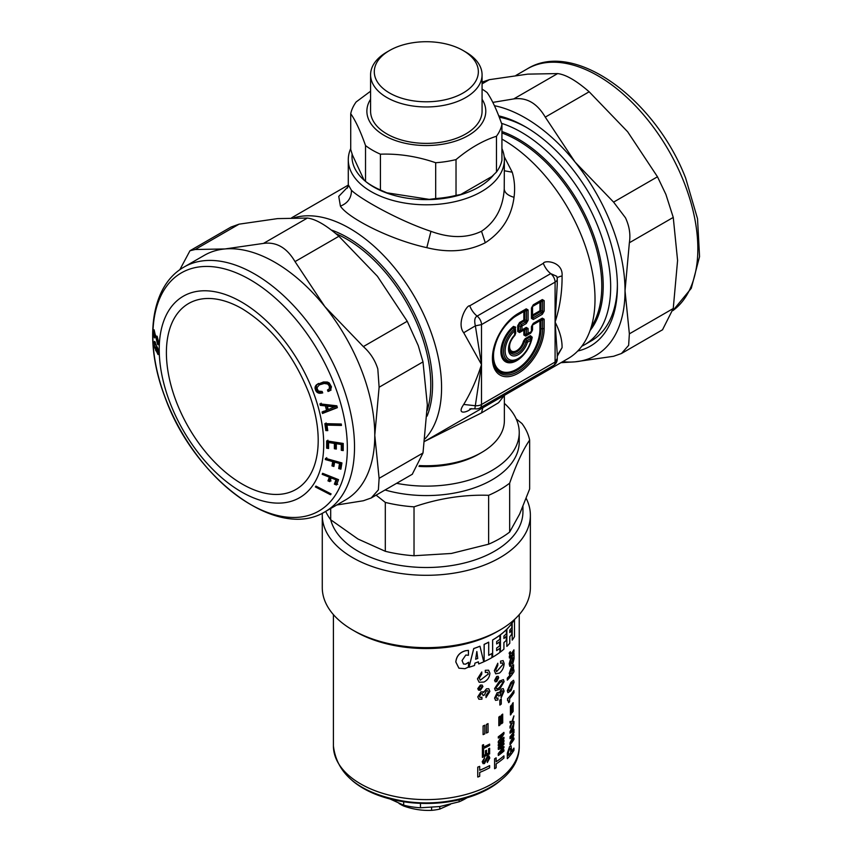 <?xml version="1.0" encoding="UTF-8"?>
<svg xmlns="http://www.w3.org/2000/svg" width="853" height="853" viewBox="0 0 853 853"><rect width="100%" height="100%" fill="white"/><g stroke="black" fill="none" stroke-linecap="round" stroke-linejoin="round"><path stroke-width="1.28" d="M175.686 400.025A107.35 61.981 60 0 1 242.305 308.818C271.489 326.838 293.699 354.955 308.925 393.169C315.077 409.909 318.169 425.615 318.201 440.287A107.35 61.981 60 0 1 261.082 492.234A107.35 61.981 60 0 1 175.686 400.025M557.265 356.213L562.074 347.661C562.202 339.889 559.877 331.359 555.09 322.082C559.877 307.357 562.202 291.982 562.074 275.956C563.279 261.519 544.481 259.802 543.329 263.332L469.747 305.811C466.719 304.724 456.259 323.362 463.712 332.745L481.508 364.562C476.784 379.329 470.856 392.625 463.712 404.45C456.238 415.262 466.772 412.202 469.747 409.728L471.72 408.587M501.927 148.582A78.039 45.06 180 0 1 504.368 159.746L504.23 189.046C503.046 207.759 495.476 221.833 481.508 231.259C466.954 238.296 450.107 238.328 430.968 231.344L426.809 247.658C448.497 253.085 467.988 251.454 485.282 242.753C501.948 231.845 511.533 216.694 514.028 197.299C515.191 188.641 514.594 180.271 512.237 172.199L504.166 156.536M294.36 217.718A130.072 75.096 60 0 1 305.513 215.862A130.072 75.096 60 0 1 393.702 266.776A130.072 75.096 60 0 1 425.082 438.773M426.809 247.658C390.141 239.682 348.173 218.123 340.411 206.127L338.758 196.393L348.003 186.764M501.927 139.092A130.072 75.096 60 0 1 547.136 178.181A130.072 75.096 60 0 1 568.077 358.569L424.751 441.321M469.747 305.811A14.864 8.583 -120 0 0 477.136 316.1C474.726 317.327 474.14 320.579 475.366 325.835L481.508 364.562L474.854 408.779L469.822 408.939M463.712 332.745L475.366 325.835L481.508 324.609A7.432 4.286 -120 0 0 477.136 316.1L550.718 273.621L556.7 276.255A7.432 7.432 0 0 1 557.265 279.091A7.432 4.286 180 0 1 555.09 282.13L481.508 324.609L481.508 404.514A7.432 4.286 180 0 1 475.366 405.74L463.712 404.45M504.379 395.344L498.589 402.701L481.508 412.905L424.826 441.268M430.968 231.344C398.692 220.65 360.179 198.856 351.447 190.294L348.28 184.738L347.406 188.118M504.368 159.746A78.039 45.06 180 0 1 437.418 204.347A78.039 45.06 180 0 1 351.447 172.434A78.039 45.06 180 0 1 348.28 159.746A78.039 45.06 180 0 1 350.722 148.582M562.074 347.661L557.265 355.36M557.265 354.198L555.09 322.082L557.265 283.889M562.074 275.956C558.416 276.777 556.796 277.662 557.212 278.59A7.432 4.286 180 0 1 557.265 279.091L557.265 283.921M504.368 395.707L504.368 420.7A78.039 45.06 180 0 1 481.508 452.559A78.039 45.06 180 0 1 419.377 465.578M493.887 174.598A74.328 42.906 180 0 1 433.121 199.442A74.328 42.906 180 0 1 365.542 181.401M482.073 89.107A76.184 43.983 180 0 1 487.127 92.582C492.064 99.726 496.99 110.368 501.927 124.485A76.184 43.983 180 0 1 496.478 136.235C482.99 140.532 469.513 148.315 456.024 159.586A76.184 43.983 180 0 1 447.772 161.292A76.184 43.983 180 0 1 435.68 162.731C417.256 156.398 398.841 153.551 380.417 154.18A76.184 43.983 180 0 1 365.532 145.586C360.595 131.469 355.658 120.827 350.722 113.684L350.722 149.488L352.428 155.001L363.815 179.525L365.532 181.39A74.328 42.906 180 0 1 355.008 168.798A74.328 42.906 180 0 1 352.14 154.094M418.972 466.431A74.328 42.906 0 0 0 478.885 454.073L481.508 452.559M365.532 145.586L365.532 181.39A76.184 43.983 0 0 0 372.452 185.997L374.03 186.903A73.955 42.693 180 0 0 386.814 192.799L429.294 199.378A73.955 42.693 180 0 0 447.143 197.683A73.955 42.693 180 0 0 460.705 194.516L491.797 176.56L496.478 172.039A76.184 43.983 0 0 0 501.927 160.289L501.927 124.485M533.296 319.48L531.44 318.414L532.091 317.497L532.091 307.08A1.482 0.853 180 0 1 532.528 306.483L539.938 302.207A1.482 0.853 0 0 1 540.983 301.951L540.237 301.525A1.482 0.853 -120 0 0 539.938 302.207L539.938 310.759A1.482 0.853 180 0 1 540.983 310.503L540.983 301.951L542.604 301.024L542.604 311.43L541.858 312.72L540.237 311.793L540.983 310.503L542.604 311.43A2.228 1.29 0 0 0 544.171 311.057L542.316 314.277L533.296 319.48A2.228 1.29 -120 0 0 532.837 317.934L532.091 317.497L532.091 307.08L533.296 304.777L531.44 307.997L532.837 305.8L541.858 300.587L544.171 300.64L542.316 299.574A2.228 1.29 60 0 1 541.858 300.587L540.237 301.525L541.858 300.587M542.316 314.277L541.858 312.72L532.837 317.934L532.837 316.068A1.482 0.853 60 0 1 532.528 315.034L539.938 310.759A1.482 0.853 60 0 0 540.237 311.793L532.837 316.068L532.091 315.642A1.482 0.853 180 0 1 532.528 315.034L532.528 306.483A1.482 0.853 -120 0 1 532.837 305.8L540.237 301.525L532.837 305.8M526.237 327.424L528.092 328.501L524.904 329.802L524.158 329.375A1.482 0.853 -120 0 0 523.849 330.058L519.562 332.531A1.482 0.853 -120 0 1 519.872 331.849L521.482 330.921A2.228 1.29 60 0 0 521.94 329.898A2.228 1.29 180 0 1 520.373 330.282L521.482 330.921L519.872 331.849L518.752 331.209A1.482 0.853 0 0 0 517.707 331.465L517.707 325.739A1.482 0.853 0 0 1 518.752 325.483L519.872 323.554L521.482 324.481A2.228 1.29 60 0 1 521.94 326.038L521.94 329.898L526.237 327.424A2.228 1.29 60 0 1 525.779 328.448L526.514 328.874L526.514 333.832A2.228 1.29 0 0 0 528.092 333.448A2.228 1.29 60 0 1 527.634 334.472L526.013 335.4L524.904 334.76L526.514 333.832L527.634 334.472L530.982 332.542L532.091 330.612L532.091 325.654L532.837 324.364L532.091 325.654L532.091 330.612A1.482 0.853 0 0 1 532.528 330.004L532.528 325.046A1.482 0.853 0 0 0 532.091 325.654A2.228 1.29 180 0 1 531.44 326.56L533.296 323.351L542.316 318.137L544.171 319.214L544.171 328.384A36.604 21.133 -60 0 1 518.293 373.209A36.604 21.133 -60 0 1 492.416 358.26A36.604 21.133 -60 0 1 518.293 313.435L526.237 308.85A2.228 1.29 60 0 1 525.779 309.874L526.514 310.3L526.514 320.717L525.779 322.007L526.237 323.564L528.092 320.344A2.228 1.29 180 0 1 526.514 320.717L524.904 319.79A1.482 0.853 0 0 0 523.849 320.035L523.849 311.484L516.715 315.599A32.83 18.958 120 0 0 505.488 325.43M518.293 313.435A2.228 1.29 60 0 1 517.835 314.458L525.779 309.874M526.237 308.85L528.092 309.927L524.904 311.238L524.158 310.801A1.482 0.853 -120 0 0 523.849 311.484A1.482 0.853 -0 0 1 524.904 311.238L524.904 319.79L524.158 321.08L525.779 322.007L521.482 324.481L520.373 326.411L520.373 330.282L518.752 331.209L518.752 325.483L520.373 326.411A2.228 1.29 180 0 0 521.94 326.038L526.237 323.564M521.482 330.921L525.779 328.448M533.296 323.351L532.837 324.364L541.858 319.161L542.604 319.587L542.604 328.757A35.026 20.216 -60 0 1 517.835 371.652A35.026 20.216 -60 0 1 493.066 357.354A35.026 20.216 -60 0 1 517.835 314.458L517.835 314.458C502.844 324.865 494.591 339.163 493.066 357.354M542.316 318.137A2.228 1.29 60 0 1 541.858 319.161L540.237 320.088L541.858 319.161M544.171 319.214L540.983 320.525L540.237 320.088A1.482 0.853 -120 0 0 539.938 320.771L532.528 325.046A1.482 0.853 -120 0 1 532.837 324.364L540.237 320.088L532.837 324.364M504.368 403.384A92.902 53.643 180 0 1 519.232 432.492A92.902 53.643 180 0 1 492.021 470.419A92.902 53.643 180 0 1 396.613 483.31M386.814 192.799L380.417 189.995A76.184 43.983 0 0 1 372.452 185.997M429.294 199.378L435.68 198.546A76.184 43.983 0 0 0 447.772 197.096A76.184 43.983 0 0 0 456.024 195.401L460.705 194.516M435.68 162.731L435.68 198.546M380.417 154.18L380.417 189.995M496.478 136.235L496.478 172.039M456.024 159.586L456.024 195.401M350.722 113.684A76.184 43.983 180 0 1 356.17 101.933L370.586 91.207M385.044 489.985A92.902 53.643 0 0 0 492.021 479.866A92.902 53.643 0 0 0 519.232 441.939L519.232 432.492M482.073 99.257A59.454 34.333 180 0 1 443.07 144.136A59.454 34.333 180 0 1 382.837 134.603A59.454 34.333 180 0 1 370.586 99.257M581.821 346.211A126.351 72.953 -120 0 0 584.508 344.793A126.351 72.953 -120 0 0 599.542 230.662A126.351 72.953 -120 0 0 501.521 123.333M517.814 314.469L524.158 310.801L517.814 314.469M519.872 323.554A1.482 0.853 60 0 1 519.562 322.519L523.849 320.035A1.482 0.853 60 0 0 524.158 321.08L519.872 323.554M519.872 331.849L524.158 329.375L519.872 331.849M524.904 334.76A1.482 0.853 0 0 0 523.849 335.016L523.849 330.058A1.482 0.853 -0 0 1 524.904 329.802L524.904 334.76M528.092 328.501L528.092 333.448L531.44 331.518A2.228 1.29 180 0 0 532.091 330.612L531.995 331.252M531.483 332.137L530.982 332.542A1.482 0.853 -120 0 0 530.673 333.224L525.715 336.082L523.849 335.016M531.44 326.56L531.44 331.518A2.228 1.29 60 0 1 530.982 332.542L526.013 335.4A1.482 0.853 -120 0 0 525.715 336.082M325.697 511.373A104.055 60.073 0 0 0 330.697 519.765L358.004 539.032L385.311 551.294A104.055 60.073 0 0 0 414.025 555.74L451.333 553.469L488.641 544.193A104.055 60.073 0 0 0 509.657 532.059L509.657 483.171A104.055 60.073 180 0 1 499.901 489.675A104.055 60.073 180 0 1 488.641 495.305C463.765 494.495 438.9 498.344 414.025 506.842A104.055 60.073 180 0 1 385.311 502.406L376.098 495.145M509.657 483.171C516.321 464.149 522.985 449.787 529.649 440.095A104.055 60.073 180 0 0 521.951 423.514L516.193 418.898M482.073 74.787L482.073 111.199A55.744 32.179 180 0 1 410.634 142.078A55.744 32.179 180 0 1 370.586 111.199L370.586 74.787A55.744 32.179 0 0 0 410.634 105.665A55.744 32.179 0 0 0 482.073 74.787A55.744 32.179 0 0 0 465.738 52.033L463.115 50.519A52.022 30.036 180 0 1 471.069 87.081A52.022 30.036 180 0 1 411.679 100.579A52.022 30.036 180 0 1 389.533 50.519A52.022 30.036 180 0 1 440.969 42.927A52.022 30.036 180 0 1 463.115 50.519M584.508 344.793L591.236 340.912A126.351 72.953 -120 0 0 617.391 284.71M526.632 127.502A126.351 72.953 -120 0 0 499.261 117.202M488.641 544.193L488.641 495.305M529.649 440.095L529.649 488.982L519.658 514.028L509.657 532.059M330.697 519.765L330.697 508.495M385.311 551.294L385.311 502.406M414.025 555.74L414.025 506.842M389.533 50.519L386.91 52.033A55.744 32.179 0 0 0 370.586 74.787M577.737 351.009A130.434 75.309 -120 0 0 617.401 286.405A130.434 75.309 -120 0 0 603.935 223.219A130.434 75.309 -120 0 0 525.171 126.649A130.434 75.309 -120 0 0 498.738 115.859M514.54 335.4L515.734 333.128A1.482 0.853 0 0 0 515.297 333.736L515.297 329.94L513.879 329.525A20.163 11.643 120 0 0 503.718 353.515A20.163 11.643 120 0 0 517.835 359.518A20.163 11.643 120 0 0 531.536 339.718L530.459 338.694L530.683 336.7L531.771 337.617L531.536 339.718L532.197 337.191L530.374 335.666A1.482 0.853 -120 0 0 530.683 336.7L525.555 339.654L525.245 338.62L523.486 341.104L525.896 342.138A2.228 0.714 16.1 0 0 527.389 342.288L530.918 340.24A18.585 10.726 -60 0 1 509.006 359.422A18.585 10.726 -60 0 1 514.647 330.847A2.228 0.874 -132.3 0 0 513.879 329.525L513.954 327.328A1.482 0.661 50.7 0 1 513.495 326.4A22.359 12.912 120 0 0 501.969 357.492A22.359 12.912 120 0 0 524.723 353.537M515.734 333.128L515.297 327.819L515.297 334.013L514.604 335.613A12.283 7.091 120 0 0 509.156 348.067A12.283 7.091 120 0 0 516.193 353.846A12.283 7.091 120 0 0 525.896 342.138L526.93 340.731L525.555 339.654L524.499 341.147A11.142 6.429 120 0 1 515.969 352.214A11.142 6.429 120 0 1 509.166 347.587M515.297 327.819L513.954 327.328A21.304 12.305 120 0 0 502.044 353.025A21.304 12.305 120 0 0 517.025 359.987L517.835 359.518C524.712 355.104 529.276 348.536 531.526 339.814A2.228 0.874 -167.7 0 1 530.918 340.24A2.228 1.29 60 0 0 530.459 338.694L526.93 340.731A2.228 1.29 60 0 1 527.389 342.288A13.861 7.997 -60 0 1 511.373 355.317A13.861 7.997 -60 0 1 514.647 334.93L514.647 330.847A2.228 1.29 180 0 0 515.297 329.94M412.266 474.268L422.992 452.996L427.332 404.94L422.992 361.896L418.258 345.614L407.233 321.261L377.41 276.265L338.908 236.27C326.049 225.096 315.546 219.018 307.379 218.059L277.556 218.613L239.053 224.168L230.982 227.069M494.431 105.697A141.214 81.536 60 0 1 575.103 162.123A141.214 81.536 60 0 1 610.449 222.398A141.214 81.536 60 0 1 625.025 290.798A141.214 81.536 60 0 1 575.103 361.832A141.214 81.536 60 0 1 562.703 361.672M515.297 333.736L515.297 334.013A2.228 1.29 180 0 1 514.647 334.93A2.228 0.714 -136.1 0 1 514.679 335.56A2.228 2.228 0 0 0 515.297 334.013M330.719 519.776A96.624 55.786 0 0 0 419.548 567.373A96.624 55.786 0 0 0 519.04 527.431A96.624 55.786 0 0 0 522.942 511.725L522.942 506.533M179.791 269.783L189.963 250.75L195.166 249.502L225 248.948L263.492 243.404L307.379 218.059M263.492 243.404C276.351 241.655 286.864 247.722 295.021 261.604L324.854 306.6L363.346 346.595L407.233 321.261M336.732 505.008L363.346 500.754L371.204 497.981L378.391 489.857L379.116 478.33L374.776 435.286A141.214 81.536 60 0 1 345.529 499.933L325.27 511.629A141.214 81.536 -120 0 0 342.298 384.639A141.214 81.536 -120 0 0 184.056 267.032L204.315 255.335A141.214 81.536 60 0 1 225 248.948A141.214 81.536 60 0 1 324.854 306.6A141.214 81.536 60 0 1 362.557 372.942A141.214 81.536 60 0 1 374.776 435.286L379.116 387.23L377.815 368.954C375.107 360.243 370.277 352.79 363.346 346.595M492.831 102.392L513.741 98.916C526.6 97.167 537.113 103.234 545.27 117.128L575.103 162.123L613.595 202.118L625.462 217.771C629.397 226.173 630.698 234.511 629.365 242.753L625.025 290.798L629.365 333.843L628.64 345.369L621.453 353.505L613.595 356.277L575.103 361.832L560.965 362.674M526.205 498.376A104.055 60.073 180 0 1 530.374 515.223A104.055 60.073 180 0 1 526.173 532.144A104.055 60.073 180 0 1 411.53 574.687A104.055 60.073 180 0 1 322.274 515.223A104.055 60.073 180 0 1 322.327 513.197M662.514 329.791L673.252 308.509L677.581 260.464L673.252 217.419L629.365 242.753M482.073 82.123L489.302 79.681L527.804 74.126L557.627 73.582C565.795 74.542 576.297 80.608 589.156 91.783L627.659 131.778L657.482 176.784L665.905 194.42L673.252 217.419M322.274 515.223L322.274 587.578A104.055 60.073 0 0 0 352.747 630.058A104.055 60.073 0 0 0 499.901 630.058A104.055 60.073 0 0 0 526.173 604.489A104.055 60.073 0 0 0 530.374 587.578L530.374 515.223M352.747 630.058L355.37 631.572A100.334 57.929 0 0 0 497.278 631.572L499.901 630.058M316.879 392.177L319.214 393.244L322.722 392.945L322.146 391.463L318.318 391.069L316.889 387.838L319.299 384.895L324.247 383.466L327.733 384.042L329.322 386.036L329.375 388.744L327.477 390.002L328.053 391.484L330.474 390.311L331.454 386.804L329.237 382.933L327.349 382.037L323.458 381.973L316.378 384.852L315.013 388.403L316.879 392.177L318.094 391.474L318.787 391.964L317.572 392.657M158.541 341.52L158.061 341.797L157.112 336.189L158.573 341.925L158.317 344.761L157.57 344.207L154.617 332.286L154.553 337.927L154.03 336.828L154.126 329.812L155.385 335.453M158.061 341.797L157.773 343.087L156.952 341.509L155.715 335.261M158.541 354.358L158.008 349.026L154.436 341.413L154.692 347.693L158.093 354.613M320.291 405.356L325.356 405.879L326.539 410.314L322.061 411.988L322.477 413.47L337.351 407.659L336.85 405.815L319.918 403.853L320.291 405.356L321.506 404.653L326.571 405.186L325.356 405.879M326.646 448.198L326.656 440.873L343.237 443.443L343.215 450.597L341.296 450.299L341.285 444.488L336.317 443.72L336.317 449.051L334.376 448.742L334.376 443.421L328.576 442.526L328.586 448.497L326.646 448.198L327.861 447.494L327.872 440.169M341.936 462.923L340.901 469.182L338.705 468.574L339.515 463.51L334.611 462.145L333.907 466.463L331.988 465.919L332.691 461.612L325.302 459.543L325.515 458.338L341.936 462.923M341.456 425.444L341.275 424.016L324.865 423.642L325.825 430.594L327.755 430.637L326.966 425.114L341.456 425.444M338.545 479.653L336.509 485.005L334.376 484.152L336.007 479.834L331.241 477.936L329.834 481.625L327.968 480.879L329.375 477.19L322.199 474.332L322.605 473.298L338.545 479.653M330.527 494.751L331.103 493.919L315.93 486.103L315.354 486.924L330.527 494.751M510.414 714.953L510.414 706.316A92.902 53.643 0 0 0 511.363 705.122L511.416 713.78A92.977 53.686 180 0 1 510.467 714.985L510.414 714.953M512.248 712.543L512.248 703.917A92.902 53.643 0 0 0 513.101 702.669L513.165 711.327A92.977 53.686 180 0 1 512.301 712.575L512.248 712.543M510.019 744.722L510.019 742.835L510.019 744.722M513.143 736.544L510.019 742.835M510.073 738.687L510.019 736.789A92.902 53.643 0 0 0 513.911 731.394L513.964 731.426A92.977 53.686 0 0 1 510.073 736.821L510.073 738.687L513.197 736.555L510.073 742.867M511.16 742.025A92.902 53.643 0 0 0 513.911 738.048L513.964 738.08A92.977 53.686 0 0 1 511.032 742.291L513.964 734.838L510.979 736.896M510.019 733.143L510.019 731.714L510.019 733.143M512.962 730.061L513.964 729.336L513.026 730.093L513.911 723.376L510.019 731.714M510.009 728.11L510.009 726.521L510.009 728.11M511.48 722.939L510.009 726.521M510.073 723.003L510.009 721.478L510.073 723.003L511.533 722.971L510.073 726.553M512.514 721.553L513.964 721.403L512.578 721.585L513.901 715.902L511.992 721.467L510.009 721.478M498.824 725.722L498.824 717.085A92.902 53.643 0 0 0 500.157 716.115L500.21 724.773A92.977 53.686 180 0 1 498.877 725.754L498.824 725.722M501.425 723.76L501.425 715.123A92.902 53.643 0 0 0 502.684 714.11L502.737 722.768A92.977 53.686 180 0 1 501.479 723.792L501.425 723.76M499.858 705.058L499.858 700.078A92.902 53.643 0 0 0 501.233 699.023L501.287 699.055A92.977 53.686 0 0 1 499.911 700.11L499.858 705.058M494.591 768.713L494.591 758.807A92.902 53.643 0 0 0 496.105 757.837L496.158 757.869A92.977 53.686 0 0 1 494.644 758.839L494.591 768.713M496.158 761.686A92.902 53.643 0 0 0 503.888 755.843L503.942 755.865A92.977 53.686 0 0 1 496.158 761.75L496.158 757.869M498.28 755.449L498.28 753.562L498.28 755.449M502.726 748.038L498.28 753.562M498.333 749.414L498.28 747.516A92.902 53.643 0 0 0 503.888 743.112L503.942 743.144A92.977 53.686 0 0 1 498.333 747.548L498.333 749.414L502.78 748.049L498.333 753.594M499.773 753.092A92.902 53.643 0 0 0 503.888 749.766L503.942 749.798A92.977 53.686 0 0 1 499.677 753.231L503.942 747.654L503.942 746.556L499.623 747.846M498.28 745.917L498.28 744.573A92.902 53.643 0 0 0 503.888 740.169L503.942 740.201A92.977 53.686 0 0 1 498.333 744.605L498.28 745.917M498.28 742.995L498.28 741.588L498.28 742.995M502.481 734.891L498.28 741.588M498.333 738.101L498.28 736.8A92.902 53.643 0 0 0 503.888 732.396L503.942 732.428A92.977 53.686 0 0 1 498.333 736.832L498.333 738.101A92.977 53.686 180 0 0 502.534 734.902L498.333 741.609M499.933 740.521A92.902 53.643 0 0 0 503.888 737.312L503.942 737.344A92.977 53.686 0 0 1 499.879 740.628L503.942 733.836L503.942 732.428M483.086 734.604L483.086 725.978A92.902 53.643 0 0 0 484.781 725.199L484.835 733.868A92.977 53.686 180 0 1 483.139 734.636L483.086 734.604M486.402 733.058L486.402 724.432A92.902 53.643 0 0 0 488.023 723.611L488.076 732.279A92.977 53.686 180 0 1 486.455 733.09L486.402 733.058M477.755 777.019L477.755 767.124A92.902 53.643 0 0 0 479.653 766.367L479.706 766.399A92.977 53.686 0 0 1 477.808 767.156L477.755 777.019M479.706 770.238A92.902 53.643 0 0 0 489.59 765.61L489.643 765.642A92.977 53.686 0 0 1 479.706 770.291L479.706 766.399M482.393 757.357L482.393 751.856A92.902 53.643 0 0 0 483.534 751.354L483.587 751.376A92.977 53.686 0 0 1 482.446 751.888L482.393 757.357M483.587 755.491A92.902 53.643 0 0 0 485.453 754.617L485.453 750.768A92.902 53.643 0 0 0 486.477 750.267L486.53 750.299A92.977 53.686 0 0 1 485.506 750.8L485.506 754.649A92.977 53.686 0 0 1 483.587 755.545L483.587 751.376M486.53 754.095A92.902 53.643 0 0 0 488.545 753.082L488.545 748.838A92.902 53.643 0 0 0 489.59 748.284L489.643 748.316A92.977 53.686 0 0 1 488.598 748.87L488.598 753.114A92.977 53.686 0 0 1 486.53 754.159L486.53 750.299M482.393 751.344L482.393 745.149A92.902 53.643 0 0 0 483.534 744.648L483.587 744.68A92.977 53.686 0 0 1 482.446 745.181L482.393 751.344M483.587 747.057A92.902 53.643 0 0 0 489.59 744.093L489.643 744.125A92.977 53.686 0 0 1 483.587 747.111L483.587 744.68M508.655 702.627L507.45 698.831A92.902 53.643 0 0 0 513.911 690.578L513.964 690.61A92.977 53.686 0 0 1 507.503 698.863L508.655 702.627M510.926 682.421L507.3 690.695L507.94 692.668L510.99 690.738L514.082 682.144L513.559 680.257L510.926 682.421L513.559 680.257M507.3 680.108L507.3 678.156A92.902 53.643 0 0 0 509.987 675.192L510.041 675.224A92.977 53.686 -0 0 1 507.354 678.188L507.3 680.108M513.485 670.533A92.902 53.643 0 0 0 513.911 669.85L513.964 669.882A92.977 53.686 0 0 1 513.41 670.778L513.623 664.807L511.779 666.086L509.188 673.443L509.987 675.149M509.188 673.443L509.753 675.107M513.293 653.92L512.994 655.317L513.346 653.952A92.977 53.686 0 0 0 513.975 652.961L513.922 652.929A92.902 53.643 0 0 1 513.293 653.92L513.346 653.952M510.734 660.233L511.939 664.124M510.382 664.103L510.787 660.265L511.96 664.146L512.866 663.517L514.082 658.601L513.975 652.961M512.994 655.317A92.902 53.643 0 0 1 510.638 658.516L509.188 663.794L509.817 666.342L510.904 665.862L510.414 664.124M509.326 656.16L509.38 658.015L509.326 656.16A92.902 53.643 0 0 0 510.233 655.083M509.188 653.697L509.273 652.95A92.977 53.686 0 0 0 510.35 651.692L510.286 651.66A92.902 53.643 0 0 1 509.22 652.918L510.297 654.965M509.241 653.729L510.361 654.997L509.721 655.061M510.627 653.707L511.875 652.865A92.902 53.643 0 0 0 513.911 649.826L513.964 649.858A92.977 53.686 0 0 1 511.928 652.897L510.648 653.718L510.35 651.692M507.3 758.648L507.3 753.252L509.572 746.61L511.064 745.767L509.625 746.642L507.354 753.284L507.3 758.648M511.683 751.376A92.902 53.643 0 0 0 513.911 748.092L513.964 748.134A92.977 53.686 0 0 1 511.683 751.482L511.064 745.767M494.591 698.117L495.529 700.356L494.591 698.117L497.192 692.636L499.272 692.935A92.977 53.686 0 0 0 499.272 692.935L501.511 689.053L503.259 688.616L504.102 691.133L501.137 697.807L501.084 695.824L502.918 692.071L502.502 690.749L501.436 691.058L499.922 695.366A92.977 53.686 180 0 1 498.813 696.176L497.288 694.523M496.382 698.351L497.939 697.999L496.403 698.362L495.977 697.327L497.342 694.555L498.813 696.176M498.76 692.305L499.25 692.945L497.246 692.668L494.644 698.149M499.218 692.903L501.511 689.053M503.259 688.616L501.457 689.021M503.419 679.606L499.549 681.057L494.591 688.574L495.465 690.674L499.602 689.373L504.102 681.6L503.419 679.606L499.602 681.089L494.644 688.606L495.465 690.663M494.591 680.395L495.252 681.824L494.591 680.395L496.659 676.514L498.109 676.301M502.31 662.866L502.875 664.476L496.585 671.631L495.838 669.733L497.789 665.372L497.789 663.229L494.399 670.639L495.721 673.838L499.506 673.049C502.364 670.725 503.899 667.526 504.144 663.453L503.131 660.606L500.551 661.128L500.604 663.25L502.342 662.888L502.929 664.508L496.606 671.642M500.604 663.25L500.551 661.128M497.789 663.229L494.345 670.607L495.668 673.806M488.748 688.712L486.455 688.829L483.587 692.348A92.977 53.686 0 0 0 483.64 692.38L486.509 688.861L488.748 688.712L489.857 691.378L486.018 697.551L485.965 695.568L488.332 692.124L487.788 690.727L486.413 690.855L484.472 694.907A92.977 53.686 180 0 1 483.065 695.547L482.393 693.638M480.004 697.359L481.945 697.242L480.015 697.37L479.482 696.283L481.199 693.702L482.425 693.649L483.065 695.547M483.555 692.359L481.017 691.772L477.755 696.869L478.885 699.225L481.945 699.193L481.945 697.242M483.001 691.676L483.608 692.391L481.071 691.804L477.808 696.901L478.864 699.204M478.576 690.184L477.755 688.659L480.346 685.087L482.148 685.066L480.399 685.119L477.808 688.691L478.576 690.184L480.399 690.194L482.926 686.58L482.201 685.098M480.25 680.193L488.279 674.03L487.543 672.335M485.336 672.42L485.282 670.298L485.336 672.42L487.575 672.345L488.332 674.062L480.271 680.204L479.311 678.167L481.764 674.105L481.764 671.961L477.499 678.881L479.151 682.261L483.939 682.048C487.596 680.172 489.579 677.229 489.91 673.23L488.598 670.202L485.336 670.33M488.598 670.202L485.282 670.298M481.764 671.961L477.445 678.849L479.151 682.261M487.713 757.347L488.769 758.424L487.319 762.497L489.803 758.008L489.004 755.95L487.575 756.078L484.312 762.315L483.342 761.356L484.643 757.773L482.276 761.772L483.054 763.638L484.461 763.584L487.767 757.379L488.822 758.445L487.319 761.153M484.643 757.773L482.222 761.74L483.022 763.627M483.683 762.326L484.312 762.315L483.342 761.356M487.575 756.078L484.259 762.283M487.319 762.497L487.266 761.132M478.32 661.811L478.693 663.879L478.373 661.843A92.977 53.686 180 0 1 474.961 663.112L474.524 665.479A92.977 53.686 180 0 1 469.001 667.259L473.778 648.557A92.977 53.686 0 0 0 479.972 646.243L483.736 661.8A92.977 53.686 180 0 1 478.746 663.911M469.001 667.259L473.724 648.525A92.902 53.643 0 0 0 479.919 646.211L479.972 646.243M484.12 661.565L484.12 644.388A92.902 53.643 0 0 0 488.652 642.17L488.705 642.202A92.977 53.686 0 0 1 484.173 644.42L484.12 661.565M488.705 655.264A92.902 53.643 0 0 0 491.872 653.526L491.925 653.558A92.977 53.686 0 0 1 488.705 655.328L488.705 642.202M492.639 657.194L492.586 639.995A92.902 53.643 0 0 0 499.837 635.197L499.89 635.229A92.977 53.686 0 0 1 492.639 640.027L492.639 657.194A92.977 53.686 180 0 0 499.89 652.406L499.89 648.344A92.977 53.686 0 0 1 496.659 650.626L496.659 648.013A92.977 53.686 180 0 0 499.57 645.966L499.57 641.914A92.977 53.686 0 0 1 496.659 643.951L496.659 641.563A92.977 53.686 180 0 0 499.89 639.281L499.89 635.229M496.659 643.887A92.902 53.643 0 0 0 499.517 641.882L499.57 641.914M496.659 650.562A92.902 53.643 0 0 0 499.837 648.312L499.89 648.344M500.402 651.948L500.402 634.771A92.902 53.643 0 0 0 506.33 629.663L506.383 629.695A92.977 53.686 0 0 1 500.455 634.803L500.402 651.948M503.92 638.428A92.902 53.643 0 0 0 506.181 636.349L506.234 636.381A92.977 53.686 0 0 1 503.92 638.513L503.92 636.029A92.977 53.686 180 0 0 506.383 633.747L506.383 629.695M506.831 646.339L506.831 629.173A92.902 53.643 0 0 0 511.747 623.479L511.811 623.511A92.977 53.686 0 0 1 506.885 629.205L506.831 646.339M509.795 632.489A92.902 53.643 0 0 0 511.629 630.186L511.683 630.218A92.977 53.686 0 0 1 509.795 632.585L509.795 630.1A92.977 53.686 180 0 0 511.811 627.573L511.811 623.511M512.152 622.935L512.205 640.134L512.152 622.935A92.902 53.643 0 0 0 514.274 619.694M463.456 663.997L465.706 664.167L463.499 664.018L462.059 660.542L465.813 655.029L468.436 655.285L468.436 650.37L465.567 650.764C459.756 652.364 456.515 656.117 455.854 662.003L458.903 668.176L464.949 668.699L468.35 667.131L468.681 662.237L465.706 664.167M468.681 662.237L465.653 664.135M468.436 650.37L465.514 650.732C459.703 652.332 456.462 656.074 455.801 661.96L458.903 668.176M315.354 389.842L316.57 389.139L318.094 391.474M317.508 390.834L316.292 391.527M316.996 390.056L315.781 390.759M316.57 389.139L316.218 387.71L315.013 388.403M316.218 387.71L316.228 386.708L315.013 387.411M316.228 386.708L316.442 385.78L315.237 386.484M316.442 385.78L316.911 384.938L315.695 385.631M316.911 384.938L317.583 384.149L316.378 384.852M317.583 384.149L318.489 383.434M158.487 344.196L157.805 344.591M158.551 343.642L157.57 344.207M158.786 343.503L158.434 342.81L157.219 343.514M158.583 342.65L157.869 343.066M158.583 342.575L157.944 342.949M158.573 342.373L157.997 342.714M158.573 342.064L158.04 342.373M158.583 353.974L157.912 354.358M158.594 353.249L157.624 353.814M158.541 352.012L158.05 353.323L156.739 351.244M156.899 350.54L156.088 351.009M156.856 350.327L155.95 350.85M156.813 349.986L155.8 350.572M156.76 349.463L155.577 350.146M156.792 349.442L156.536 348.866M155.353 342.245L155.363 342.991M155.235 342.32L154.148 342.949M154.99 341.861L154.169 342.33M154.777 341.573L154.222 341.893M318.787 391.964L322.562 392.529M322.423 392.561L321.218 393.265M321.389 392.625L320.174 393.318M320.429 392.54L319.214 393.244M319.566 392.327L318.35 393.03M328.682 389.309L329.269 390.791L331.049 390.077M330.218 390.461L329.002 391.154M329.269 390.791L328.053 391.484M329.93 388.744L329.109 389.128M330.314 388.424L329.375 388.744M321.506 404.653L321.133 403.16M323.276 411.285L323.692 412.767L337.287 407.457M323.692 412.767L322.477 413.47M326.571 405.186L327.755 409.621L326.539 410.314M336.317 443.72L337.532 443.016L342.501 443.784L342.511 449.595L343.205 449.702M342.511 449.595L341.296 450.299M342.501 443.784L341.285 444.488M328.576 442.526L329.791 441.822L335.592 442.718L335.592 448.049L336.306 448.156M335.592 448.049L334.376 448.742M335.592 442.718L334.376 443.421M327.861 447.494L328.576 447.612M334.611 462.145L335.826 461.441L340.731 462.816L339.921 467.87L341.051 468.19M339.921 467.87L338.705 468.574M340.731 462.816L339.515 463.51M325.302 459.543L326.518 458.85L333.907 460.908L333.203 465.226L334.056 465.461M333.203 465.226L331.988 465.919M333.907 460.908L332.691 461.612M326.518 458.85L326.731 457.634M326.966 425.114L328.17 424.421L341.36 424.709M325.825 430.594L327.637 429.912M327.04 429.891L326.07 422.949M331.241 477.936L332.457 477.232L337.223 479.13L335.592 483.448L337.724 484.301M335.592 483.448L334.376 484.152M337.223 479.13L336.007 479.834M322.199 474.332L323.415 473.618L330.591 476.486L329.183 480.175L331.049 480.921M329.183 480.175L327.968 480.879M330.591 476.486L329.375 477.19M316.378 486.338L315.354 486.924M510.414 706.316L510.467 714.985M510.467 706.348A92.977 53.686 0 0 0 511.416 705.154M512.248 703.917L512.301 712.575M512.301 703.949A92.977 53.686 0 0 0 513.165 702.701M513.964 734.838L511.032 736.907A92.977 53.686 180 0 0 513.964 732.695L513.964 731.426M510.073 744.754A92.977 53.686 180 0 0 513.964 739.359L513.964 738.08M513.964 723.408L510.073 731.746M510.073 733.175L513.964 730.712L513.964 729.336M511.992 721.467L510.073 721.51M513.964 715.934L512.045 721.499M510.073 728.142L512.045 723.077L513.964 722.939L513.964 721.403M498.824 717.085L498.877 725.754M498.877 717.117A92.977 53.686 0 0 0 500.21 716.136M501.425 715.123L501.479 723.792M501.479 715.155A92.977 53.686 0 0 0 502.737 714.142M499.911 705.09A92.977 53.686 180 0 0 501.287 704.034L501.287 699.055M494.644 768.745A92.977 53.686 180 0 0 496.158 767.764L496.158 763.893A92.977 53.686 180 0 0 503.942 758.008L503.942 755.865M503.942 746.556L499.677 747.846A92.977 53.686 180 0 0 503.942 744.413L503.942 743.144M498.333 755.481A92.977 53.686 180 0 0 503.942 751.077L503.942 749.798M498.333 745.948A92.977 53.686 180 0 0 503.942 741.545L503.942 740.201M498.333 743.027A92.977 53.686 180 0 0 503.942 738.623L503.942 737.344M483.086 725.978L483.139 734.636M483.139 726.01A92.977 53.686 0 0 0 484.835 725.231M486.402 724.432L486.455 733.09M486.455 724.453A92.977 53.686 0 0 0 488.076 723.643M477.808 777.051A92.977 53.686 180 0 0 479.706 776.305L479.706 772.423A92.977 53.686 180 0 0 489.643 767.785L489.643 765.642M482.446 757.389A92.977 53.686 180 0 0 489.643 753.892L489.643 748.316M482.446 751.365A92.977 53.686 180 0 0 483.587 750.864L483.587 748.444A92.977 53.686 180 0 0 489.643 745.458L489.643 744.125M508.153 700.334L507.45 700.42M508.708 702.659A92.977 53.686 180 0 0 509.614 701.635L509.614 698.692A92.977 53.686 180 0 0 513.964 692.743L513.964 690.61M507.3 690.695L507.908 692.647M507.354 690.727L510.99 682.453M509.241 673.475L511.843 666.118L513.57 664.775M507.354 680.14A92.977 53.686 180 0 0 513.964 671.737L513.964 669.882M509.188 663.794L509.785 666.332M509.241 663.826L510.691 658.548A92.977 53.686 0 0 0 513.048 655.349M509.38 656.192A92.977 53.686 -0 0 0 510.361 655.04L510.329 655.019M509.38 658.015A92.977 53.686 180 0 0 513.964 651.809L513.964 649.858M507.354 758.68A92.977 53.686 180 0 0 513.964 750.267L513.964 748.134M498.312 694.353L497.342 694.555M495.529 700.356L497.939 699.95L497.939 697.999M501.084 695.824L501.137 697.807M502.918 692.071L501.137 695.856M502.971 692.103L502.524 690.759M494.644 680.417L496.713 676.546L498.077 676.28M495.252 681.824L496.713 681.622L498.706 677.698L498.131 676.312M503.142 660.606L500.604 661.16M485.965 695.568L486.018 697.551M488.332 692.124L486.018 695.6M488.385 692.156L487.809 690.738M488.438 757.336L487.767 757.379M489.004 755.95L487.628 756.11M484.173 661.597A92.977 53.686 180 0 0 491.925 657.61L491.925 653.558M500.455 651.98A92.977 53.686 180 0 0 503.92 649.144L503.92 642.565A92.977 53.686 180 0 0 506.234 640.432L506.234 636.381M506.885 646.371A92.977 53.686 180 0 0 509.795 643.226L509.795 636.637A92.977 53.686 180 0 0 511.683 634.269L511.683 630.218M512.205 622.967A92.977 53.686 0 0 0 514.444 619.534M512.205 640.134A92.977 53.686 180 0 0 514.487 636.615L514.487 619.491M319.299 384.895L323.074 383.242L327.435 382.805L330.047 384.372L330.537 385.332L329.322 386.036M330.591 388.04L330.537 385.332M157.442 347.32L157.453 347.949M330.772 387.603L329.557 388.307M330.857 387.102L329.642 387.806M330.836 386.58L329.631 387.283M330.729 385.982L329.514 386.686M330.047 384.372L328.831 385.076M329.567 383.786L328.352 384.49M328.949 383.338L327.733 384.042M328.245 383.018L327.03 383.722M327.435 382.805L326.219 383.509M326.507 382.741L325.292 383.445M325.462 382.773L324.247 383.466M324.343 382.944L323.127 383.637M323.074 383.242L321.858 383.935M321.485 383.743L320.27 384.447M327.349 406.209L328.565 405.506L336.178 406.295L328.234 409.525L327.349 406.209L334.962 406.998M352.054 780.388A89.043 51.404 0 0 0 401.251 801.372A89.043 51.404 0 0 0 500.604 780.388M512.525 730.456L510.808 731.597L512.525 728.121L512.525 730.456L510.744 731.565M513.271 683.306L510.926 688.755L513.325 683.338C513.058 682.08 512.28 682.432 510.99 684.405L508.345 689.682L508.633 690.557M508.345 689.682C508.74 691.005 509.614 690.717 510.99 688.787M510.478 673.934L510.126 672.708L511.821 668.102L513.069 667.174L511.821 673.028L510.478 673.934L511.821 673.028M512.546 658.026A92.977 53.686 180 0 1 511.811 659.06L512.824 661.629L513.058 657.716M512.344 661.96L513.303 658.974L512.493 657.994M510.755 752.698A92.977 53.686 180 0 1 508.42 755.406L508.42 752.239L509.614 748.795L510.755 749.563L510.702 752.666A92.902 53.643 0 0 1 508.42 755.321M510.425 748.358L509.614 748.795M502.918 682.539L502.63 681.664L502.918 682.539L499.602 687.422L502.971 682.571C502.62 681.216 501.489 681.376 499.602 683.04L495.977 687.742L496.371 688.68M495.977 687.742C496.435 689.149 497.64 689.043 499.602 687.422M497.853 678.231L496.713 680.502L495.486 679.884L496.713 680.502L497.853 678.231L496.659 677.634M495.486 679.884L496.713 677.655L497.907 678.263L496.713 677.655M478.81 688.243L480.346 689.043L481.913 687.017L480.399 689.075L478.864 688.275L479.301 689.064M478.864 688.275L480.399 686.228L481.86 686.985M477.787 658.431A92.977 53.686 180 0 1 475.643 659.23L476.816 651.575A92.977 53.686 180 0 0 476.87 651.553L477.733 658.399A92.902 53.643 0 0 1 475.654 659.166M158.072 349.261L156.941 347.971L155.939 349.485L155.267 348.28L154.521 343.844L155.406 342.65M157.016 351.127L156.749 349.101L156.046 349.506M156.056 344.484L154.756 343.034M157.123 346.958L156.163 347M157.357 347.374L156.227 348.024L156.195 347.491M156.227 348.024L156.12 349.442M156.749 348.941L156.184 349.272M155.449 342.735L154.873 343.077M512.461 728.238L512.461 730.424M508.292 689.65C508.687 690.973 509.561 690.685 510.926 688.755M511.768 672.996L513.037 667.153M510.702 752.666L510.702 749.531L509.561 748.763M495.924 687.721C496.382 689.128 497.587 689.011 499.549 687.39M495.433 679.852L496.659 680.47M476.816 651.521L477.733 658.399M389.533 798.771L403.682 805.189L403.682 801.756M403.682 805.189A55.744 32.179 0 0 0 410.634 806.661A55.744 32.179 0 0 0 420.465 807.78L420.465 803.334M420.465 807.78L439.785 806.543L459.117 801.799L459.117 799.837M459.117 801.799A55.744 32.179 0 0 0 467.039 797.758M439.785 806.543L439.785 809.081L450.384 804.368M439.785 809.081A36.423 21.026 180 0 1 431.586 810.35L431.586 807.482M403.746 805.2L403.746 806.042C413.033 809.337 422.31 810.776 431.586 810.35M403.746 806.042A36.423 21.026 180 0 1 398.948 803.409M331.316 230.001A120.017 69.296 60 0 1 412.521 309.788A120.017 69.296 60 0 1 427.065 416.147M481.508 231.259L485.282 242.753M543.329 263.332A14.864 8.583 -120 0 0 550.718 273.621A7.432 4.286 -120 0 1 555.09 282.13L555.09 362.035L481.508 404.514A7.432 4.286 60 0 1 479.972 407.915A7.432 7.432 0 0 1 474.854 408.779M469.747 409.728L470.6 408.736M482.819 407.798L481.508 412.905M427.268 410.474A118.919 68.656 -120 0 0 335.911 233.679M351.447 190.294C351.479 197.907 347.8 203.185 340.411 206.127M504.23 189.046C504.677 192.821 507.94 195.572 514.028 197.299M479.972 407.915L553.544 365.436A7.432 4.286 -120 0 0 555.09 362.035L557.212 358.495M504.368 170.771L512.237 172.199M533.296 304.777L542.316 299.574M544.171 311.057L544.171 300.64M531.44 307.997L531.44 318.414M528.092 309.927L528.092 320.344M591.225 327.03A118.919 68.656 -120 0 0 585.808 219.882A118.919 68.656 -120 0 0 501.927 132.993M544.171 328.384A2.228 1.29 180 0 1 542.604 328.757L540.983 328.757A1.482 0.853 0 0 0 539.938 329.013L539.938 320.771A1.482 0.853 -0 0 1 540.983 320.525L540.983 328.757A33.885 19.566 120 0 1 517.227 370.138A33.885 19.566 120 0 1 493.077 356.885M590.084 330.495A119.665 69.082 -120 0 0 588.325 221.855A119.665 69.082 -120 0 0 501.927 131.533M530.982 332.542L527.634 334.472M516.929 315.002A1.482 0.853 -120 0 0 516.715 315.599M496.403 341.179A32.83 18.958 120 0 0 510.926 371.716A32.83 18.958 120 0 0 539.938 329.013M532.528 330.004L530.673 333.224M519.562 332.531L517.707 331.465M517.707 325.739L519.562 322.519M530.374 335.666L525.245 338.62M530.353 343.78A22.359 12.912 120 0 0 532.197 337.191M515.734 327.211L513.495 326.4M514.466 335.901A10.087 5.822 120 0 0 513.41 337.031M510.403 342.234A10.087 5.822 120 0 0 513.922 351.596A10.087 5.822 120 0 0 523.486 341.104M195.166 249.502L239.053 224.168M295.021 261.604L338.908 236.27M379.116 387.23L422.992 361.896M379.116 478.33L422.992 452.996M514.604 335.613A2.228 0.714 -136.1 0 0 514.679 335.56C511.15 339.537 509.305 343.706 509.156 348.067M673.252 308.509L629.365 333.843M657.482 176.784L613.595 202.118M589.156 91.783L545.27 117.128M489.302 79.681L482.073 83.861M557.627 73.582L513.741 98.916M335.442 387.39A137.504 79.382 -120 0 0 203.504 266.52A137.504 79.382 -120 0 0 164.789 396.517A137.504 79.382 -120 0 0 296.727 517.398A137.504 79.382 -120 0 0 335.442 387.39M683.264 180.356A141.214 81.536 60 0 1 672.857 310.631L691.271 288.325L699.556 256.582L697.519 218.688L685.663 178.138C655.285 99.247 574.485 39.483 527.378 68.816A141.214 81.536 60 0 1 683.264 180.356M169.289 400.803A116.317 67.152 60 0 1 202.033 290.841A116.317 67.152 60 0 1 313.648 393.094A116.317 67.152 60 0 1 280.893 503.057A116.317 67.152 60 0 1 169.289 400.803M519.232 745.97C520.223 784.931 456.355 810.947 401.017 800.647C359.39 792.693 336.86 774.46 333.416 745.97A92.902 53.643 0 0 0 400.164 797.438A92.902 53.643 0 0 0 519.232 745.97L519.232 614.64M291.683 217.771L348.28 185.09M557.382 354.72L557.18 356.032M348.28 159.746L348.28 184.738M553.544 365.436A7.432 7.432 0 0 0 557.265 358.996L557.265 354.166M532.091 307.08L532.24 306.451M532.091 325.654L532.24 325.014M190.134 250.654L231.206 226.941M371.418 497.853L412.436 474.172M662.685 329.684L621.666 353.377M184.056 267.032C150.181 286.054 143.741 341.371 164.682 396.357C193.236 477.669 276.894 541.911 325.27 511.629M515.916 75.437L527.378 68.816M333.416 745.97L333.416 614.64"/></g></svg>
